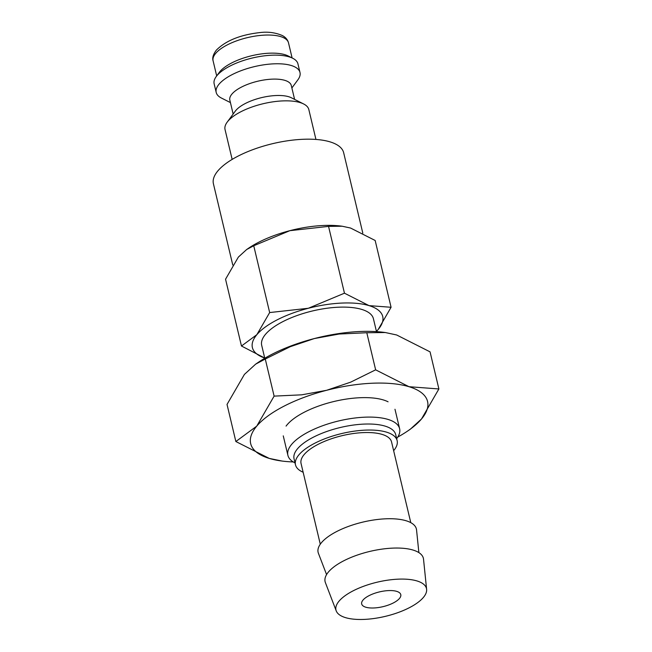 <?xml version="1.0" encoding="UTF-8"?>
<svg xmlns="http://www.w3.org/2000/svg" width="652" height="652" viewBox="0 0 652 652"><rect width="100%" height="100%" fill="white"/><g stroke="black" fill="none" stroke-linecap="round" stroke-linejoin="round"><path stroke-width="0.98" d="M315.943 139.438L308.828 109.552A43.065 16.259 166.6 0 0 303.645 103.97A43.065 16.259 166.6 0 0 282.626 100.913A43.065 16.259 166.6 0 0 227.14 122.201A43.065 16.259 166.6 0 0 225.038 129.52L232.153 159.398M303.645 103.97L291.395 97.776A31.581 11.923 166.6 0 0 275.975 95.534A31.581 11.923 166.6 0 0 235.29 111.142L227.14 122.201M294.598 99.397L291.289 85.493A31.581 11.923 166.6 0 0 272.071 79.153A31.581 11.923 166.6 0 0 229.838 100.131L233.155 114.035M291.876 87.963L297.891 79.805A43.065 16.259 166.6 0 0 299.993 72.486A43.065 16.259 166.6 0 0 273.791 63.839A43.065 16.259 166.6 0 0 216.203 92.445A43.065 16.259 166.6 0 0 221.387 98.028L230.433 102.6M299.993 72.486L297.94 63.863A43.065 16.259 166.6 0 0 292.764 58.281A43.065 16.259 166.6 0 0 271.737 55.216A43.065 16.259 166.6 0 0 216.26 76.512A43.065 16.259 166.6 0 0 214.149 83.831L216.203 92.445M292.764 58.281L288.168 55.958A38.761 14.637 166.6 0 0 269.243 53.203A38.761 14.637 166.6 0 0 219.308 72.364L216.26 76.512M232.764 264.997L213.416 183.758A66.944 25.281 -13.4 0 1 302.927 139.292A66.944 25.281 -13.4 0 1 343.661 152.731L362.805 233.114M369.048 305.625A66.993 25.298 166.6 0 0 341.966 303.066A66.993 25.298 166.6 0 0 308.339 308.266A66.993 25.298 166.6 0 0 256.847 334.68L241.468 346.016L264.72 358.029A66.993 25.298 166.6 0 1 256.847 334.68L269.659 312.561L308.339 308.266L344.46 293.188L369.048 305.625L391.078 307.279L378.266 329.399A66.993 25.298 166.6 0 0 369.048 305.625M342.186 226.228L341.069 226.081A66.993 25.298 166.6 0 0 323.482 225.478A66.993 25.298 166.6 0 0 289.863 230.678L328.543 226.383L342.186 226.228L350.564 228.037L375.161 240.474L391.078 307.279M426.62 589.375L423.531 559.212A50.506 19.071 166.6 0 0 392.643 548.128A50.506 19.071 166.6 0 0 325.389 582.595L336.236 610.908A46.512 17.563 166.6 0 0 364.272 619.4A46.512 17.563 166.6 0 0 426.62 589.375A46.512 17.563 166.6 0 0 398.168 579.163A46.512 17.563 166.6 0 0 336.236 610.908M418.869 552.611L416.546 529.897A50.506 19.071 166.6 0 0 385.658 518.813A50.506 19.071 166.6 0 0 318.404 553.279L326.579 574.599M410.784 522.651L391.559 441.95A46.512 17.563 166.6 0 0 363.254 432.61A46.512 17.563 166.6 0 0 301.061 463.507L320.287 544.208M393.637 450.687A52.241 19.723 166.6 0 0 397.133 440.622L395.691 434.591A52.241 19.723 166.6 0 0 363.906 424.102A52.241 19.723 166.6 0 0 294.052 458.804L295.486 464.835A52.241 19.723 166.6 0 0 303.147 472.244M397.133 440.622A52.241 19.723 166.6 0 0 365.348 430.133A52.241 19.723 166.6 0 0 295.486 464.835M396.669 438.682L396.815 438.478A57.425 21.679 166.6 0 0 399.619 428.723A57.425 21.679 166.6 0 0 364.68 417.19A57.425 21.679 166.6 0 0 287.899 455.341A57.425 21.679 166.6 0 0 294.802 462.781L295.022 462.896M264.769 358.25L261.697 345.348A57.425 21.679 -13.4 0 1 338.478 307.206A57.425 21.679 -13.4 0 1 373.417 318.73L376.489 331.632M388.543 590.59A20.098 7.588 -13.4 0 1 400.776 594.624A20.098 7.588 -13.4 0 1 373.898 607.974A20.098 7.588 -13.4 0 1 361.673 603.939A20.098 7.588 -13.4 0 1 388.543 590.59M289.863 230.678A66.993 25.298 166.6 0 0 248.795 248.062L246.668 249.512L253.742 245.755L289.863 230.678M241.468 346.016L225.551 279.211L238.363 257.092L246.668 249.512M376.44 331.444L378.266 329.399A66.993 25.298 166.6 0 1 376.432 331.403M253.742 245.755L269.659 312.561M328.543 226.383L344.46 293.188M388.079 401.803A57.425 21.679 166.6 0 0 360.043 397.72A57.425 21.679 166.6 0 0 286.065 426.106M397.769 437.06A90.921 34.328 166.6 0 0 407.353 431.225L410.247 429.269L421.51 418.975L438.894 388.959L409.008 386.709A90.921 34.328 166.6 0 0 372.251 383.229A90.921 34.328 166.6 0 0 326.619 390.295A90.921 34.328 166.6 0 0 256.733 426.139L235.861 441.526L269.235 458.405A90.921 34.328 166.6 0 0 282.129 461.062A90.921 34.328 166.6 0 0 293.31 461.95M407.353 431.225A90.921 34.328 166.6 0 0 421.51 418.975A90.921 34.328 166.6 0 0 409.008 386.709L375.633 369.831L350.637 382.17L326.619 390.295L301.737 394.827L274.117 396.123L256.733 426.139A90.921 34.328 166.6 0 0 269.235 458.405L282.129 461.062M235.861 441.526L227.026 404.436L244.41 374.411L255.674 364.126L265.274 359.024L290.27 346.693L314.297 338.567L339.17 334.028L366.799 332.74L385.308 332.528L396.685 334.989L430.059 351.86L438.894 388.959M385.308 332.528L383.792 332.333A90.921 34.328 166.6 0 0 359.928 331.509A90.921 34.328 166.6 0 0 314.297 338.567A90.921 34.328 166.6 0 0 258.567 362.162L255.674 364.126M265.274 359.024L274.117 396.123M366.799 332.74L375.633 369.831M213.106 60.848C212.12 57.93 213.204 54.352 216.358 50.122C225.869 40.644 240.327 34.809 259.74 32.6C267.785 31.549 275.348 32.543 282.438 35.583C285.682 37.335 287.703 39.772 288.518 42.877A38.761 14.637 166.6 0 0 264.932 35.102A38.761 14.637 166.6 0 0 215.682 53.391A38.761 14.637 166.6 0 0 213.106 60.848L216.692 75.917M288.518 42.877L292.104 57.946M394.982 409.252L399.619 428.723M283.261 435.862L287.899 455.341"/></g></svg>
